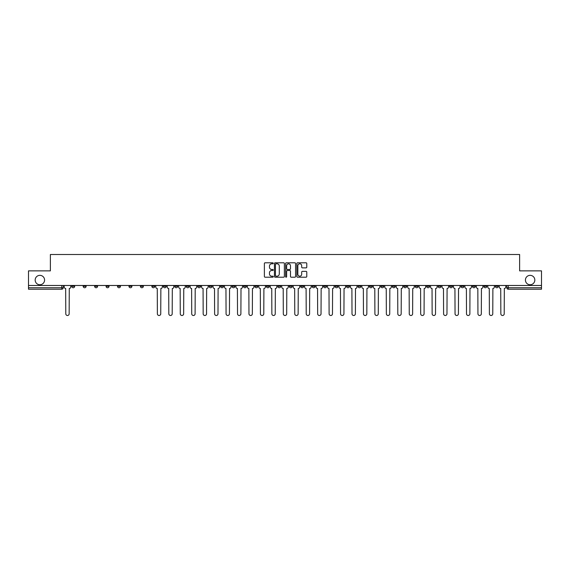 <?xml version="1.0" encoding="UTF-8"?>
<svg xmlns="http://www.w3.org/2000/svg" width="570" height="570" viewBox="0 0 570 570"><rect width="100%" height="100%" fill="white"/><g stroke="black" fill="none" stroke-linecap="round" stroke-linejoin="round"><path stroke-width="0.85" d="M273.258 263.29A0.506 0.506 0 0 0 272.752 262.791L265.1 262.791A0.72 0.72 0 0 0 264.38 263.511L264.38 276.478A0.72 0.72 0 0 0 265.1 277.198L272.752 277.198A0.506 0.506 0 0 0 273.258 276.692A0.506 0.506 0 0 0 272.752 276.186L271.762 276.186A2.309 2.309 0 0 1 269.46 273.885L269.46 272.802A2.309 2.309 0 0 1 271.762 270.493L272.752 270.493A0.506 0.506 0 0 0 273.258 269.995A0.506 0.506 0 0 0 272.752 269.489L271.762 269.489A2.309 2.309 0 0 1 269.46 267.18L269.46 266.105A2.309 2.309 0 0 1 271.762 263.796L272.752 263.796A0.506 0.506 0 0 0 273.258 263.29M525.426 280.048A4.695 4.695 0 0 0 530.121 284.743A4.695 4.695 0 0 0 534.824 280.048A4.695 4.695 0 0 0 530.121 275.346A4.695 4.695 0 0 0 525.426 280.048M35.176 280.048A4.695 4.695 0 0 0 39.879 284.743A4.695 4.695 0 0 0 44.574 280.048A4.695 4.695 0 0 0 39.879 275.346A4.695 4.695 0 0 0 35.176 280.048M449.545 285.477L449.545 286.283L452.48 286.283A1.468 1.468 0 0 1 451.012 287.75A1.468 1.468 0 0 1 449.545 286.283L449.545 285.477M380.846 285.477L380.846 286.283L383.781 286.283A1.468 1.468 0 0 1 382.313 287.75A1.468 1.468 0 0 1 380.846 286.283L380.846 285.477M369.396 285.477L369.396 286.283L372.338 286.283A1.468 1.468 0 0 1 370.87 287.75A1.468 1.468 0 0 1 369.396 286.283L369.396 285.477M300.704 285.477L300.704 286.283L303.639 286.283A1.468 1.468 0 0 1 302.171 287.75A1.468 1.468 0 0 1 300.704 286.283L300.704 285.477M289.254 285.477L289.254 286.283L292.189 286.283A1.468 1.468 0 0 1 290.721 287.75A1.468 1.468 0 0 1 289.254 286.283L289.254 285.477M277.811 285.477L277.811 286.283L280.746 286.283A1.468 1.468 0 0 1 279.279 287.75A1.468 1.468 0 0 1 277.811 286.283L277.811 285.477M254.911 285.477L254.911 286.283L257.847 286.283A1.468 1.468 0 0 1 256.379 287.75A1.468 1.468 0 0 1 254.911 286.283L254.911 285.477M232.011 286.283L232.011 285.477L232.011 286.283A1.468 1.468 0 0 0 233.479 287.75A1.468 1.468 0 0 1 232.011 286.283L234.947 286.283A1.468 1.468 0 0 1 233.479 287.75A1.468 1.468 0 0 0 234.947 286.283L234.947 285.477L234.947 286.283M220.561 286.283L220.561 285.477L220.561 286.283A1.468 1.468 0 0 0 222.029 287.75A1.468 1.468 0 0 1 220.561 286.283L223.497 286.283A1.468 1.468 0 0 1 222.029 287.75M209.112 286.283L209.112 285.477L209.112 286.283A1.468 1.468 0 0 0 210.579 287.75A1.468 1.468 0 0 1 209.112 286.283L212.047 286.283A1.468 1.468 0 0 1 210.579 287.75A1.468 1.468 0 0 0 212.047 286.283L212.047 285.477L212.047 286.283M197.662 285.477L197.662 286.283L200.604 286.283A1.468 1.468 0 0 1 199.13 287.75A1.468 1.468 0 0 1 197.662 286.283L197.662 285.477M186.219 285.477L186.219 286.283L189.155 286.283A1.468 1.468 0 0 1 187.687 287.75A1.468 1.468 0 0 1 186.219 286.283L186.219 285.477M174.769 285.477L174.769 286.283L177.705 286.283A1.468 1.468 0 0 1 176.237 287.75A1.468 1.468 0 0 1 174.769 286.283L174.769 285.477M163.319 286.283L163.319 285.477L163.319 286.283A1.468 1.468 0 0 0 164.787 287.75A1.468 1.468 0 0 1 163.319 286.283L166.255 286.283A1.468 1.468 0 0 1 164.787 287.75M140.419 286.283L140.419 285.477L140.419 286.283A1.468 1.468 0 0 0 141.887 287.75A1.468 1.468 0 0 1 140.419 286.283L143.355 286.283A1.468 1.468 0 0 1 141.887 287.75A1.468 1.468 0 0 0 143.355 286.283L143.355 285.477L143.355 286.283M128.97 286.283L128.97 285.477L128.97 286.283A1.468 1.468 0 0 0 130.437 287.75A1.468 1.468 0 0 1 128.97 286.283L131.905 286.283A1.468 1.468 0 0 1 130.437 287.75A1.468 1.468 0 0 0 131.905 286.283L131.905 285.477L131.905 286.283M117.52 286.283L117.52 285.477L117.52 286.283A1.468 1.468 0 0 0 118.987 287.75A1.468 1.468 0 0 1 117.52 286.283L120.455 286.283A1.468 1.468 0 0 1 118.987 287.75A1.468 1.468 0 0 0 120.455 286.283L120.455 285.477L120.455 286.283M106.077 286.283L106.077 285.477L106.077 286.283A1.468 1.468 0 0 0 107.545 287.75A1.468 1.468 0 0 1 106.077 286.283L109.013 286.283A1.468 1.468 0 0 1 107.545 287.75M94.627 286.283L94.627 285.477L94.627 286.283A1.468 1.468 0 0 0 96.095 287.75A1.468 1.468 0 0 1 94.627 286.283L97.563 286.283A1.468 1.468 0 0 1 96.095 287.75A1.468 1.468 0 0 0 97.563 286.283L97.563 285.477L97.563 286.283M83.177 286.283L83.177 285.477L83.177 286.283A1.468 1.468 0 0 0 84.645 287.75A1.468 1.468 0 0 1 83.177 286.283L86.113 286.283A1.468 1.468 0 0 1 84.645 287.75A1.468 1.468 0 0 0 86.113 286.283L86.113 285.477L86.113 286.283M306.054 267.864A0.72 0.72 0 0 0 306.774 267.145L306.774 263.511A0.72 0.72 0 0 0 306.054 262.791L297.554 262.791A0.72 0.72 0 0 0 296.835 263.511L296.835 276.478A0.72 0.72 0 0 0 297.554 277.198L306.054 277.198A0.72 0.72 0 0 0 306.774 276.478L306.774 272.082A0.72 0.72 0 0 0 306.054 271.363L302.413 271.363A0.72 0.72 0 0 0 301.694 272.082L301.694 274.263A1.924 1.924 0 0 1 299.77 276.186A1.924 1.924 0 0 1 297.839 274.263L297.839 265.727A1.924 1.924 0 0 1 299.77 263.796A1.924 1.924 0 0 1 301.694 265.727L301.694 267.145A0.72 0.72 0 0 0 302.413 267.864L306.054 267.864M28.5 285.477L28.5 270.871L50.374 270.871L50.374 254.505L519.626 254.505L519.626 270.871L541.5 270.871L541.5 285.477L28.5 285.477L28.5 287.75L63.213 287.75L63.213 285.477L63.213 287.75A1.468 1.468 0 0 1 61.745 289.218L28.5 289.218L28.5 287.75M284.373 263.511A0.72 0.72 0 0 0 283.646 262.791L275.146 262.791A0.72 0.72 0 0 0 274.427 263.511L274.427 276.478A0.72 0.72 0 0 0 275.146 277.198L283.646 277.198A0.72 0.72 0 0 0 284.373 276.478L284.373 263.511M286.354 262.791L294.854 262.791A0.72 0.72 0 0 1 295.573 263.511L295.573 276.478A0.72 0.72 0 0 1 294.854 277.198L291.213 277.198A0.72 0.72 0 0 1 290.493 276.478L290.493 271.213A0.72 0.72 0 0 0 289.774 270.493L287.358 270.493A0.72 0.72 0 0 0 286.639 271.213L286.639 276.692A0.506 0.506 0 0 1 286.133 277.198A0.506 0.506 0 0 1 285.627 276.692L285.627 263.511A0.72 0.72 0 0 1 286.354 262.791M506.787 285.477L506.787 287.75L541.5 287.75L541.5 289.218L508.255 289.218A1.468 1.468 0 0 1 506.787 287.75M541.5 285.477L541.5 287.75M498.273 285.477L498.273 286.283A1.468 1.468 0 0 1 496.805 287.75A1.468 1.468 0 0 1 495.337 286.283A1.468 1.468 0 0 0 496.805 287.75M495.337 285.477L495.337 286.283L498.273 286.283M486.823 285.477L486.823 286.283A1.468 1.468 0 0 1 485.355 287.75A1.468 1.468 0 0 1 483.887 286.283L486.823 286.283A1.468 1.468 0 0 1 485.355 287.75M483.887 285.477L483.887 286.283M475.373 285.477L475.373 286.283A1.468 1.468 0 0 1 473.905 287.75A1.468 1.468 0 0 1 472.437 286.283A1.468 1.468 0 0 0 473.905 287.75M472.437 285.477L472.437 286.283L475.373 286.283M463.923 285.477L463.923 286.283A1.468 1.468 0 0 1 462.455 287.75A1.468 1.468 0 0 1 460.988 286.283L463.923 286.283M460.988 285.477L460.988 286.283M452.48 285.477L452.48 286.283A1.468 1.468 0 0 1 451.012 287.75M441.03 285.477L441.03 286.283A1.468 1.468 0 0 1 439.563 287.75A1.468 1.468 0 0 1 438.095 286.283L441.03 286.283M438.095 285.477L438.095 286.283M429.58 285.477L429.58 286.283A1.468 1.468 0 0 1 428.113 287.75A1.468 1.468 0 0 1 426.645 286.283L429.58 286.283M426.645 285.477L426.645 286.283M418.131 285.477L418.131 286.283A1.468 1.468 0 0 1 416.663 287.75A1.468 1.468 0 0 1 415.195 286.283A1.468 1.468 0 0 0 416.663 287.75M415.195 285.477L415.195 286.283L418.131 286.283M406.681 285.477L406.681 286.283A1.468 1.468 0 0 1 405.213 287.75A1.468 1.468 0 0 1 403.745 286.283L406.681 286.283M403.745 285.477L403.745 286.283M395.231 285.477L395.231 286.283A1.468 1.468 0 0 1 393.763 287.75A1.468 1.468 0 0 1 392.295 286.283L395.231 286.283M392.295 285.477L392.295 286.283M383.781 285.477L383.781 286.283M372.338 285.477L372.338 286.283L372.338 285.477M360.888 285.477L360.888 286.283A1.468 1.468 0 0 1 359.421 287.75A1.468 1.468 0 0 1 357.953 286.283L360.888 286.283M357.953 285.477L357.953 286.283M349.439 285.477L349.439 286.283A1.468 1.468 0 0 1 347.971 287.75A1.468 1.468 0 0 1 346.503 286.283L349.439 286.283M346.503 285.477L346.503 286.283M337.989 285.477L337.989 286.283A1.468 1.468 0 0 1 336.521 287.75A1.468 1.468 0 0 1 335.053 286.283L337.989 286.283M335.053 285.477L335.053 286.283M326.539 285.477L326.539 286.283A1.468 1.468 0 0 1 325.071 287.75A1.468 1.468 0 0 1 323.603 286.283L326.539 286.283M323.603 285.477L323.603 286.283M315.089 285.477L315.089 286.283A1.468 1.468 0 0 1 313.621 287.75A1.468 1.468 0 0 1 312.153 286.283L315.089 286.283M312.153 285.477L312.153 286.283M303.639 285.477L303.639 286.283A1.468 1.468 0 0 1 302.171 287.75M292.189 285.477L292.189 286.283M280.746 286.283L280.746 285.477L280.746 286.283A1.468 1.468 0 0 1 279.279 287.75M269.296 285.477L269.296 286.283A1.468 1.468 0 0 1 267.829 287.75A1.468 1.468 0 0 1 266.361 286.283A1.468 1.468 0 0 0 267.829 287.75A1.468 1.468 0 0 0 269.296 286.283L266.361 286.283L266.361 285.477M257.847 286.283L257.847 285.477L257.847 286.283A1.468 1.468 0 0 1 256.379 287.75M246.397 285.477L246.397 286.283A1.468 1.468 0 0 1 244.929 287.75A1.468 1.468 0 0 1 243.461 286.283A1.468 1.468 0 0 0 244.929 287.75M243.461 285.477L243.461 286.283L246.397 286.283M223.497 285.477L223.497 286.283L223.497 285.477M200.604 286.283L200.604 285.477L200.604 286.283A1.468 1.468 0 0 1 199.13 287.75M189.155 286.283L189.155 285.477L189.155 286.283A1.468 1.468 0 0 1 187.687 287.75M177.705 286.283L177.705 285.477L177.705 286.283A1.468 1.468 0 0 1 176.237 287.75M166.255 285.477L166.255 286.283L166.255 285.477M154.805 286.283L154.805 285.477L154.805 286.283A1.468 1.468 0 0 1 153.337 287.75A1.468 1.468 0 0 1 151.869 286.283L154.805 286.283A1.468 1.468 0 0 1 153.337 287.75M151.869 285.477L151.869 286.283M109.013 285.477L109.013 286.283L109.013 285.477M74.663 285.477L74.663 286.283A1.468 1.468 0 0 1 73.195 287.75A1.468 1.468 0 0 1 71.727 286.283A1.468 1.468 0 0 0 73.195 287.75A1.468 1.468 0 0 0 74.663 286.283L74.663 285.477M71.727 285.477L71.727 286.283L74.663 286.283M61.745 285.477L61.745 289.218A1.468 1.468 0 0 0 63.213 287.75M275.944 263.796A0.506 0.506 0 0 0 275.438 264.302L275.438 275.68A0.506 0.506 0 0 0 275.944 276.186L276.984 276.186A2.309 2.309 0 0 0 279.293 273.885L279.293 266.105A2.309 2.309 0 0 0 276.984 263.796L275.944 263.796M290.493 265.762A1.924 1.924 0 0 0 288.562 263.832A1.924 1.924 0 0 0 286.639 265.762L286.639 268.769A0.72 0.72 0 0 0 287.358 269.489L289.774 269.489A0.72 0.72 0 0 0 290.493 268.769L290.493 265.762M64.203 285.477L64.203 287.016A1.468 1.468 0 0 0 65.671 288.484L65.785 313.806A1.689 1.689 0 0 0 67.474 315.495A1.689 1.689 0 0 0 69.155 313.806L69.269 288.484A1.468 1.468 0 0 0 70.737 287.016L70.737 285.477M155.795 285.477L155.795 287.016A1.468 1.468 0 0 0 157.263 288.484L157.377 313.806A1.689 1.689 0 0 0 159.059 315.495A1.689 1.689 0 0 0 160.747 313.806L160.861 288.484A1.468 1.468 0 0 0 162.329 287.016L162.329 285.477M167.245 285.477L167.245 287.016A1.468 1.468 0 0 0 168.713 288.484L168.82 313.806A1.689 1.689 0 0 0 170.508 315.495A1.689 1.689 0 0 0 172.197 313.806L172.311 288.484A1.468 1.468 0 0 0 173.779 287.016L173.779 285.477M178.695 285.477L178.695 287.016A1.468 1.468 0 0 0 180.163 288.484L180.27 313.806A1.689 1.689 0 0 0 181.958 315.495A1.689 1.689 0 0 0 183.647 313.806L183.761 288.484A1.468 1.468 0 0 0 185.229 287.016L185.229 285.477M190.145 285.477L190.145 287.016A1.468 1.468 0 0 0 191.613 288.484L191.719 313.806A1.689 1.689 0 0 0 193.408 315.495A1.689 1.689 0 0 0 195.097 313.806L195.204 288.484A1.468 1.468 0 0 0 196.671 287.016L196.671 285.477M201.595 285.477L201.595 287.016A1.468 1.468 0 0 0 203.062 288.484L203.169 313.806A1.689 1.689 0 0 0 204.858 315.495A1.689 1.689 0 0 0 206.547 313.806L206.654 288.484A1.468 1.468 0 0 0 208.121 287.016L208.121 285.477M213.037 285.477L213.037 287.016A1.468 1.468 0 0 0 214.505 288.484L214.619 313.806A1.689 1.689 0 0 0 216.308 315.495A1.689 1.689 0 0 0 217.996 313.806L218.103 288.484A1.468 1.468 0 0 0 219.571 287.016L219.571 285.477M224.487 285.477L224.487 287.016A1.468 1.468 0 0 0 225.955 288.484L226.069 313.806A1.689 1.689 0 0 0 227.758 315.495A1.689 1.689 0 0 0 229.446 313.806L229.553 288.484A1.468 1.468 0 0 0 231.021 287.016L231.021 285.477M235.937 285.477L235.937 287.016A1.468 1.468 0 0 0 237.405 288.484L237.519 313.806A1.689 1.689 0 0 0 239.208 315.495A1.689 1.689 0 0 0 240.889 313.806L241.003 288.484A1.468 1.468 0 0 0 242.471 287.016L242.471 285.477M247.387 285.477L247.387 287.016A1.468 1.468 0 0 0 248.855 288.484L248.962 313.806A1.689 1.689 0 0 0 250.65 315.495A1.689 1.689 0 0 0 252.339 313.806L252.453 288.484A1.468 1.468 0 0 0 253.921 287.016L253.921 285.477M258.837 285.477L258.837 287.016A1.468 1.468 0 0 0 260.305 288.484L260.412 313.806A1.689 1.689 0 0 0 262.1 315.495A1.689 1.689 0 0 0 263.789 313.806L263.903 288.484A1.468 1.468 0 0 0 265.371 287.016L265.371 285.477M270.287 285.477L270.287 287.016A1.468 1.468 0 0 0 271.755 288.484L271.862 313.806A1.689 1.689 0 0 0 273.55 315.495A1.689 1.689 0 0 0 275.239 313.806L275.346 288.484A1.468 1.468 0 0 0 276.82 287.016L276.82 285.477M281.737 285.477L281.737 287.016A1.468 1.468 0 0 0 283.204 288.484L283.311 313.806A1.689 1.689 0 0 0 285 315.495A1.689 1.689 0 0 0 286.689 313.806L286.796 288.484A1.468 1.468 0 0 0 288.263 287.016L288.263 285.477M293.18 285.477L293.18 287.016A1.468 1.468 0 0 0 294.654 288.484L294.761 313.806A1.689 1.689 0 0 0 296.45 315.495A1.689 1.689 0 0 0 298.139 313.806L298.245 288.484A1.468 1.468 0 0 0 299.713 287.016L299.713 285.477M304.629 285.477L304.629 287.016A1.468 1.468 0 0 0 306.097 288.484L306.211 313.806A1.689 1.689 0 0 0 307.9 315.495A1.689 1.689 0 0 0 309.588 313.806L309.695 288.484A1.468 1.468 0 0 0 311.163 287.016L311.163 285.477M316.079 285.477L316.079 287.016A1.468 1.468 0 0 0 317.547 288.484L317.661 313.806A1.689 1.689 0 0 0 319.35 315.495A1.689 1.689 0 0 0 321.038 313.806L321.145 288.484A1.468 1.468 0 0 0 322.613 287.016L322.613 285.477M327.529 285.477L327.529 287.016A1.468 1.468 0 0 0 328.997 288.484L329.111 313.806A1.689 1.689 0 0 0 330.792 315.495A1.689 1.689 0 0 0 332.481 313.806L332.595 288.484A1.468 1.468 0 0 0 334.063 287.016L334.063 285.477M338.979 285.477L338.979 287.016A1.468 1.468 0 0 0 340.447 288.484L340.554 313.806A1.689 1.689 0 0 0 342.242 315.495A1.689 1.689 0 0 0 343.931 313.806L344.045 288.484A1.468 1.468 0 0 0 345.513 287.016L345.513 285.477M350.429 285.477L350.429 287.016A1.468 1.468 0 0 0 351.897 288.484L352.004 313.806A1.689 1.689 0 0 0 353.692 315.495A1.689 1.689 0 0 0 355.381 313.806L355.495 288.484A1.468 1.468 0 0 0 356.963 287.016L356.963 285.477M361.879 285.477L361.879 287.016A1.468 1.468 0 0 0 363.346 288.484L363.453 313.806A1.689 1.689 0 0 0 365.142 315.495A1.689 1.689 0 0 0 366.831 313.806L366.938 288.484A1.468 1.468 0 0 0 368.405 287.016L368.405 285.477M373.329 285.477L373.329 287.016A1.468 1.468 0 0 0 374.796 288.484L374.903 313.806A1.689 1.689 0 0 0 376.592 315.495A1.689 1.689 0 0 0 378.28 313.806L378.387 288.484A1.468 1.468 0 0 0 379.855 287.016L379.855 285.477M384.771 285.477L384.771 287.016A1.468 1.468 0 0 0 386.239 288.484L386.353 313.806A1.689 1.689 0 0 0 388.042 315.495A1.689 1.689 0 0 0 389.73 313.806L389.837 288.484A1.468 1.468 0 0 0 391.305 287.016L391.305 285.477M396.221 285.477L396.221 287.016A1.468 1.468 0 0 0 397.689 288.484L397.803 313.806A1.689 1.689 0 0 0 399.492 315.495A1.689 1.689 0 0 0 401.18 313.806L401.287 288.484A1.468 1.468 0 0 0 402.755 287.016L402.755 285.477M407.671 285.477L407.671 287.016A1.468 1.468 0 0 0 409.139 288.484L409.253 313.806A1.689 1.689 0 0 0 410.942 315.495A1.689 1.689 0 0 0 412.623 313.806L412.737 288.484A1.468 1.468 0 0 0 414.205 287.016L414.205 285.477M419.121 285.477L419.121 287.016A1.468 1.468 0 0 0 420.589 288.484L420.696 313.806A1.689 1.689 0 0 0 422.384 315.495A1.689 1.689 0 0 0 424.073 313.806L424.187 288.484A1.468 1.468 0 0 0 425.655 287.016L425.655 285.477M430.571 285.477L430.571 287.016A1.468 1.468 0 0 0 432.039 288.484L432.146 313.806A1.689 1.689 0 0 0 433.834 315.495A1.689 1.689 0 0 0 435.523 313.806L435.637 288.484A1.468 1.468 0 0 0 437.105 287.016L437.105 285.477M442.021 285.477L442.021 287.016A1.468 1.468 0 0 0 443.489 288.484L443.595 313.806A1.689 1.689 0 0 0 445.284 315.495A1.689 1.689 0 0 0 446.973 313.806L447.08 288.484A1.468 1.468 0 0 0 448.554 287.016L448.554 285.477M453.471 285.477L453.471 287.016A1.468 1.468 0 0 0 454.938 288.484L455.045 313.806A1.689 1.689 0 0 0 456.734 315.495A1.689 1.689 0 0 0 458.423 313.806L458.529 288.484A1.468 1.468 0 0 0 459.997 287.016L459.997 285.477M464.921 285.477L464.921 287.016A1.468 1.468 0 0 0 466.388 288.484L466.495 313.806A1.689 1.689 0 0 0 468.184 315.495A1.689 1.689 0 0 0 469.872 313.806L469.979 288.484A1.468 1.468 0 0 0 471.447 287.016L471.447 285.477M476.363 285.477L476.363 287.016A1.468 1.468 0 0 0 477.831 288.484L477.945 313.806A1.689 1.689 0 0 0 479.634 315.495A1.689 1.689 0 0 0 481.322 313.806L481.429 288.484A1.468 1.468 0 0 0 482.897 287.016L482.897 285.477M487.813 285.477L487.813 287.016A1.468 1.468 0 0 0 489.281 288.484L489.395 313.806A1.689 1.689 0 0 0 491.084 315.495A1.689 1.689 0 0 0 492.772 313.806L492.879 288.484A1.468 1.468 0 0 0 494.347 287.016L494.347 285.477M499.263 285.477L499.263 287.016A1.468 1.468 0 0 0 500.731 288.484L500.845 313.806A1.689 1.689 0 0 0 502.526 315.495A1.689 1.689 0 0 0 504.215 313.806L504.329 288.484A1.468 1.468 0 0 0 505.797 287.016L505.797 285.477M508.255 285.477L508.255 289.218"/></g></svg>
